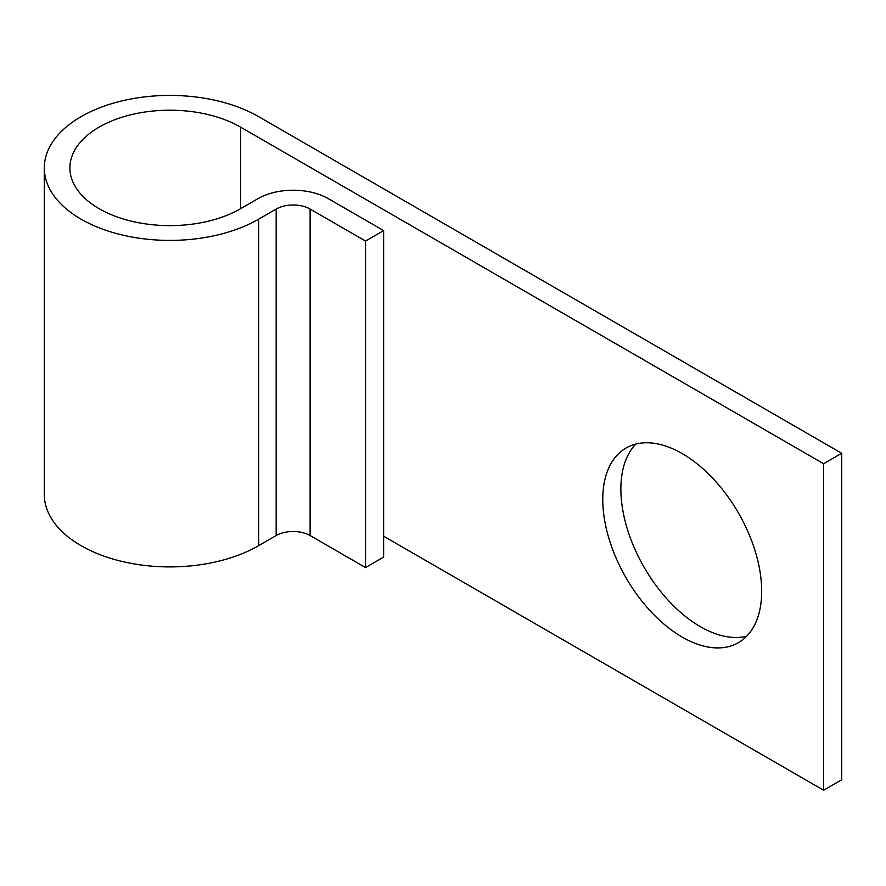 <?xml version="1.0" encoding="UTF-8"?>
<svg xmlns="http://www.w3.org/2000/svg" width="886" height="886" viewBox="0 0 886 886"><rect width="100%" height="100%" fill="white"/><g stroke="black" fill="none" stroke-linecap="round" stroke-linejoin="round"><path stroke-width="1.33" d="M682.22 453.599A112.367 64.877 -120 0 0 626.037 448.039A112.367 64.877 -120 0 0 608.815 538.079A112.367 64.877 -120 0 0 682.22 637.1A112.367 64.877 -120 0 0 738.403 642.66A112.367 64.877 -120 0 0 755.636 552.62A112.367 64.877 -120 0 0 682.22 453.599M746.721 636.17A112.367 64.877 60 0 1 700.317 626.646A112.367 64.877 60 0 1 629.614 535.919A112.367 64.877 60 0 1 635.827 444.085M383.627 536.207L823.603 790.223L823.603 463.721L240.549 127.108L240.549 208.731A99.974 57.723 180 0 1 131.604 221.234A99.974 57.723 180 0 1 69.894 167.919A99.974 57.723 180 0 1 131.604 114.593A99.974 57.723 180 0 1 240.549 127.108M365.53 241.047L365.53 567.561L383.627 557.106L383.627 230.604L365.53 241.047L310.111 209.052A23.988 13.855 0 0 0 276.177 209.052L258.646 219.174A125.568 72.497 180 0 1 121.814 234.89A125.568 72.497 180 0 1 44.3 167.919A125.568 72.497 180 0 1 121.814 100.938A125.568 72.497 180 0 1 258.646 116.653L841.7 453.278L841.7 779.78L823.603 790.223M841.7 453.278L823.603 463.721M365.53 567.561L310.111 535.554A23.988 13.855 0 0 0 276.177 535.554L258.646 545.676A125.568 72.497 180 0 1 121.814 561.392A125.568 72.497 180 0 1 44.3 494.421L44.3 167.919M383.627 230.604L328.208 198.608A49.583 28.629 0 0 0 258.081 198.608L240.549 208.731M258.646 219.174L258.646 545.676M276.177 209.052L276.177 535.554M310.111 209.052L310.111 535.554"/></g></svg>
